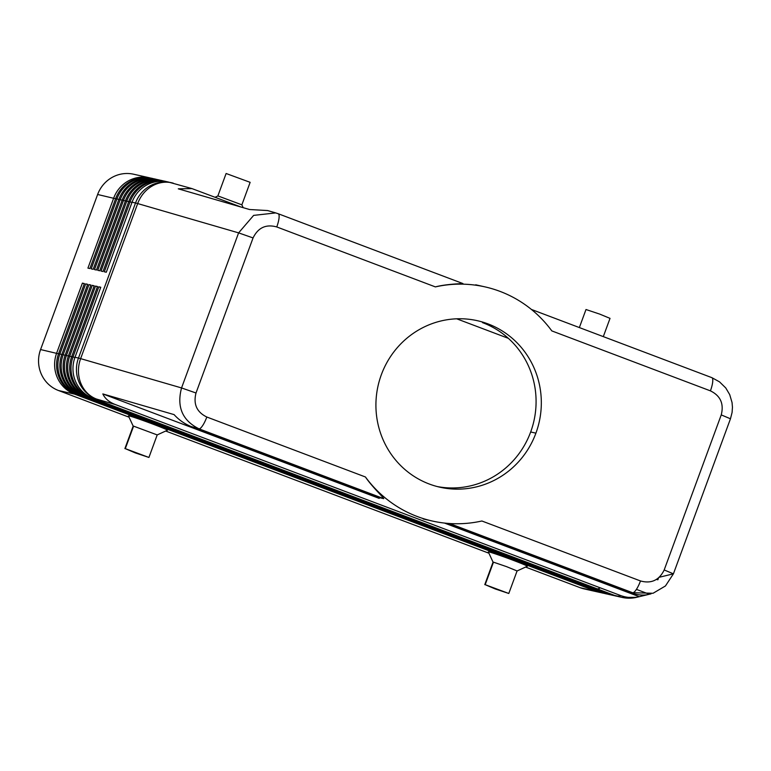 <?xml version="1.0" encoding="UTF-8"?>
<svg xmlns="http://www.w3.org/2000/svg" width="771" height="771" viewBox="0 0 771 771"><rect width="100%" height="100%" fill="white"/><g stroke="black" fill="none" stroke-linecap="round" stroke-linejoin="round"><path stroke-width="1.16" d="M133.614 174.217L149.68 177.822A31.997 30.965 102.6 0 0 113.694 198.089L87.923 268.125L89.889 268.559L115.66 198.532A31.997 30.965 -77.4 0 1 151.646 178.265L152.966 178.554A31.997 30.965 102.6 0 0 116.97 198.822L91.209 268.857L93.175 269.301L118.936 199.265A31.997 30.965 -77.4 0 1 154.566 178.92M602.652 593.053A31.997 30.965 -77.4 0 1 598.257 591.762L76.551 394.569A31.997 30.965 -77.4 0 1 58.606 353.6L84.376 283.564L82.401 283.13L56.64 353.157A31.997 30.965 102.6 0 0 74.575 394.126L596.282 591.328A31.997 30.965 102.6 0 0 600.32 592.533L584.254 588.928M605.929 593.786A31.997 30.965 -77.4 0 1 601.534 592.504L79.827 395.301A31.997 30.965 -77.4 0 1 61.882 354.332L87.653 284.306L85.687 283.863L59.916 353.889A31.997 30.965 102.6 0 0 77.861 394.858L599.568 592.061A31.997 30.965 102.6 0 0 603.597 593.265L602.286 592.976M155.877 179.219A31.997 30.965 102.6 0 0 120.247 199.564L94.486 269.59L96.452 270.033L122.223 200.007A31.997 30.965 -77.4 0 1 158.209 179.739L159.52 180.029A31.997 30.965 102.6 0 0 123.533 200.296L97.763 270.332L99.729 270.766L125.5 200.739A31.997 30.965 -77.4 0 1 161.486 180.472L162.797 180.771A31.997 30.965 102.6 0 0 126.81 201.029L101.04 271.064L103.006 271.508L128.776 201.472A31.997 30.965 -77.4 0 1 164.763 181.204L166.083 181.503A31.997 30.965 102.6 0 0 130.087 201.771L104.326 271.797L106.292 272.24L132.053 202.214A31.997 30.965 -77.4 0 1 167.683 181.869M267.566 210.55L249.544 209.519L178.294 188.828L191.969 188.596L241.015 207.042M449.512 523.509L632.606 592.716L653.047 593.275L665.44 585.97L673.42 573.826L664.188 569.962C659.138 580.255 651.235 583.917 640.489 580.948A13.329 3.325 110.7 0 1 632.606 592.716L631.468 592.986C638.031 595.231 643.987 595.655 649.336 594.248L639.265 596.687C633.049 598.151 626.881 597.785 620.751 595.588L618.12 596.224A31.997 31.939 76.4 0 0 636.75 597.294M133.344 174.159A31.997 30.965 -77.4 0 0 97.628 194.485L40.574 349.552A31.997 30.965 102.6 0 0 58.509 390.521L74.575 394.126M599.501 588.389A31.997 30.965 -77.4 0 1 588.418 589.555M584.524 588.986A31.997 30.965 -77.4 0 1 580.216 587.714L525.562 567.061M488.92 553.212L165.688 431.028M129.036 417.178L58.509 390.521M508.378 338.344L456.673 318.799M636.653 597.323L622.149 597.429L618.689 596.658A31.997 30.965 -77.4 0 1 614.651 595.443L92.944 398.25A31.997 30.965 -77.4 0 1 74.999 357.281L100.77 287.246L98.804 286.802L73.033 356.838A31.997 30.965 102.6 0 0 90.978 397.807L612.685 595A31.997 30.965 102.6 0 0 616.713 596.214L615.403 595.916M102.832 393.923L174.092 414.615C178.776 419.81 184.375 423.761 190.9 426.459L198.947 428.801A13.329 3.325 -69.3 0 0 206.821 417.024C196.778 412.138 193.174 404.129 196.007 392.998L253.061 237.931C258.112 227.628 266.005 223.966 276.76 226.944A13.329 3.325 -69.3 0 0 278.196 213.731A13.329 3.325 -69.3 0 0 278.08 213.702L275.69 212.912L253.64 215.388L238.605 232.871L181.551 387.938L80.627 358.631A31.997 28.739 106.2 0 0 96.414 399.021L115.043 404.438C109.039 402.048 104.962 398.549 102.832 393.923L379.197 498.384M609.206 594.528A31.997 30.965 -77.4 0 1 604.811 593.236L83.104 396.043A31.997 30.965 -77.4 0 1 65.169 355.074L90.93 285.039L88.964 284.595L63.193 354.631A31.997 30.965 102.6 0 0 81.138 395.6L602.845 592.793A31.997 30.965 102.6 0 0 606.883 594.007L605.572 593.709M612.482 595.26A31.997 30.965 -77.4 0 1 608.088 593.969L86.381 396.776A31.997 30.965 -77.4 0 1 68.446 355.807L94.207 285.781L92.241 285.337L66.479 355.364A31.997 30.965 102.6 0 0 84.415 396.333L606.122 593.535A31.997 30.965 102.6 0 0 610.16 594.74L608.849 594.451M656.41 579.445L657.865 579.773L658.55 577.922M125.307 448.645L135.243 452.885L148.919 457.454L125.307 448.645L133.595 426.141L157.197 434.921L167.452 430.218A20.798 0.713 -159.8 0 0 150.682 423.269A20.798 0.713 -159.8 0 0 129.104 415.897M527.345 566.232A20.798 0.713 -159.8 0 0 510.566 559.303A20.798 0.713 -159.8 0 0 488.987 551.92M437.321 486.568A85.33 82.574 102.6 0 0 530.67 431.982A85.33 82.574 102.6 0 0 482.482 322.606M381.337 374.725A85.33 82.574 -77.4 0 1 477.307 320.688A85.33 82.574 -77.4 0 1 535.912 433.157A85.33 82.574 -77.4 0 1 439.749 487.166A85.33 82.574 -77.4 0 1 381.337 374.725M640.489 580.948L481.875 520.994A119.997 116.122 -77.4 0 1 432.348 521.032A119.997 116.122 -77.4 0 1 365.435 476.979C371.439 485.981 382.252 496.138 383.727 498.644L379.139 497.613L190.9 426.459M711.749 377.617A13.329 3.325 110.7 0 1 710.419 390.858C720.471 395.754 724.075 403.763 721.242 414.894L664.188 569.962M462.87 283.545C460.403 283.718 445.696 284.142 435.374 286.899A119.997 116.122 -77.4 0 1 484.901 286.86A119.997 116.122 -77.4 0 1 551.814 330.904L710.419 390.858M615.769 595.993A31.997 30.965 -77.4 0 1 611.374 594.711L89.667 397.508A31.997 30.965 -77.4 0 1 71.722 356.539L97.493 286.513L95.517 286.07L69.756 356.106A31.997 30.965 102.6 0 0 87.692 397.075L609.398 594.268A31.997 30.965 102.6 0 0 613.437 595.472L612.126 595.183M82.401 283.13L84.29 283.776M85.687 283.863L87.576 284.518M88.964 284.595L90.853 285.251M92.241 285.337L94.129 285.983M95.517 286.07L97.416 286.725M98.804 286.802L100.693 287.458M620.751 595.588L115.043 404.438M447.17 523.326L631.468 592.986M636.412 589.362L648.951 594.104M444.491 523.066L639.265 596.687M173.273 183.17A31.997 28.739 106.2 0 0 137.681 203.563L238.605 232.871L253.061 237.931M196.007 392.998L181.551 387.938C176.559 406.876 182.361 420.494 198.947 428.801L383.727 498.644M485.19 584.678L495.127 588.909L508.793 593.477L485.19 584.678L493.469 562.165L506.528 566.627L517.081 570.954L508.793 593.477M215.109 197.251L217.846 195.988L226.115 173.494L250.141 182.332L241.863 204.835L218.26 196.036M579.358 327.569L585.999 309.518L599.722 314.105L610.025 318.365L603.308 336.619M115.66 198.532L118.859 199.477M76.551 394.569L77.861 394.858M61.805 354.544L58.606 353.6M122.136 200.209L118.936 199.265M122.223 200.007L125.422 200.952M125.5 200.739L128.699 201.684M128.776 201.472L131.976 202.426M132.053 202.214L135.523 202.985A31.997 30.965 -77.4 0 1 171.152 182.64M659.321 577.248L673.391 573.846M92.944 398.25L96.414 399.021A31.997 30.965 -77.4 0 1 78.469 358.052L74.999 357.281M80.627 358.631A31.997 1.099 -159.8 0 0 78.469 358.052L135.523 202.985A31.997 1.099 20.2 0 1 137.681 203.563L80.627 358.631M40.574 349.552L58.529 353.812M83.104 396.043L84.415 396.333M68.368 356.019L65.169 355.074M79.827 395.301L81.138 395.6M65.092 355.286L61.882 354.332M97.628 194.485L115.583 198.745M596.282 591.328L580.216 587.714M530.67 431.982L535.912 433.157M276.76 226.944L435.374 286.899M365.435 476.979L206.821 417.024M86.381 396.776L87.692 397.075M71.645 356.751L68.446 355.807M74.922 357.493L71.722 356.539M89.667 397.508L90.978 397.807M599.568 592.061L598.257 591.762M602.845 592.793L601.534 592.504M606.122 593.535L604.811 593.236M609.398 594.268L608.088 593.969M612.685 595L611.374 594.711M622.515 597.506A31.997 30.965 -77.4 0 1 618.12 596.224L614.651 595.443M721.242 414.894L730.445 418.778M191.892 188.577L168.049 181.946M651.052 593.834L636.692 597.313M156.243 179.296L154.932 178.997M673.42 573.826L730.474 418.759M484.901 286.86L475.717 284.798M730.465 418.778L732.084 412.466L732.45 407.233L732.045 402.52L729.713 394.627L725.771 387.967L719.526 381.857L711.884 377.665L531.585 309.508M423.163 518.97L432.348 521.032M275.835 212.95L267.662 210.57M462.957 283.574L278.196 213.731M124.892 448.606L133.171 426.103L128.429 415.858M484.776 584.64L493.055 562.126M493.055 562.146L488.313 551.891M517.071 570.983L527.325 566.251M157.197 434.94L148.919 457.454M243.183 207.669L241.863 204.826"/></g></svg>
